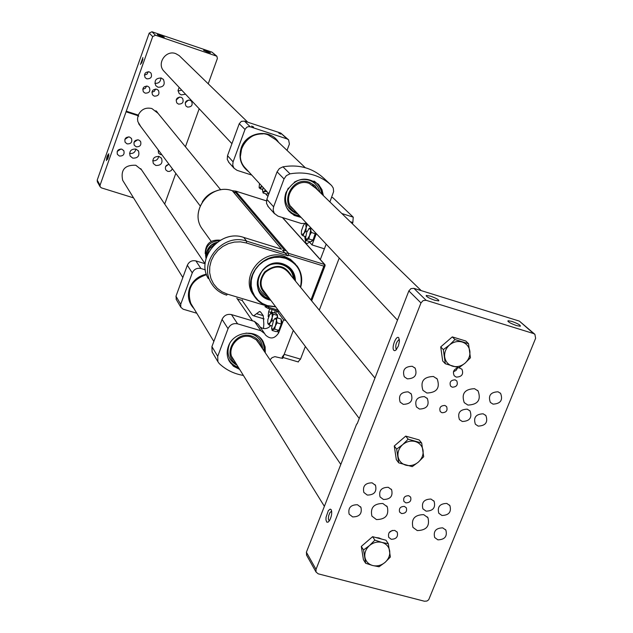 <?xml version="1.0" encoding="UTF-8"?>
<svg xmlns="http://www.w3.org/2000/svg" width="633" height="633" viewBox="0 0 633 633"><rect width="100%" height="100%" fill="white"/><g stroke="black" fill="none" stroke-linecap="round" stroke-linejoin="round"><path stroke-width="0.95" d="M137.583 139.774L133.99 142.314M138.659 139.94L140.566 141.428C141.547 145.107 140.099 146.896 136.214 146.801L134.283 145.273C133.349 141.602 134.813 139.83 138.659 139.94M161.819 154.666L160.355 154.515L158.503 153.107L158.226 149.863M155.591 89.031L154.333 91.31L151.904 92.212M156.755 89.213L158.448 90.416C159.777 94.254 158.385 96.161 154.278 96.145L152.545 94.895C151.279 91.065 152.68 89.174 156.755 89.213M179.495 97.039L176.148 100.085M180.959 97.205L182.557 98.305C183.981 102.15 182.621 104.081 178.474 104.105L176.829 102.957C175.468 99.128 176.836 97.205 180.959 97.205M179.147 87.394L178.047 90.448L179.099 93.447L181.22 94.903L185.556 94.23M178.079 90.986L181.734 90.155M158.021 87.235C163.528 87.227 165.348 84.664 163.464 79.544L161.304 78.041C155.853 78.009 154.009 80.549 155.781 85.645L158.021 87.235M154.848 83.327C158.693 83.588 160.703 81.784 160.861 77.922M155.853 165.474C161.004 165.569 162.903 163.187 161.542 158.329L159.097 156.462C153.993 156.343 152.078 158.701 153.352 163.536L155.853 165.474M152.703 160.727C156.019 161.075 158.021 159.619 158.709 156.359M132.74 158.131C137.828 158.274 139.751 155.924 138.524 151.089L135.968 149.079C130.928 148.905 128.982 151.224 130.129 156.034L132.74 158.131M129.543 153.368C133.009 153.906 135.122 152.466 135.866 149.048M168.528 164.422L165.609 166.582M172.366 168.758L171.25 170.546L169.335 171.464L167.658 171.345L165.814 169.929C164.73 166.883 165.83 165.031 169.09 164.382M148.257 71.695L147.006 74.164L144.411 75.098M149.309 71.877L150.978 73.056C152.363 76.933 150.978 78.864 146.832 78.848L145.115 77.614C143.794 73.752 145.194 71.846 149.309 71.877M120.935 149.008L117.216 151.429M121.853 149.174L123.846 150.789C124.693 154.42 123.221 156.161 119.423 156.034L117.398 154.373C116.599 150.757 118.086 149.024 121.853 149.174M128.594 136.855L124.867 139.426M129.559 137.021L131.498 138.548C132.439 142.227 130.976 144.007 127.114 143.889L125.152 142.314C124.258 138.659 125.73 136.894 129.559 137.021M146.579 86.017L145.289 88.359L142.765 89.237M147.624 86.199L149.356 87.441C150.646 91.279 149.246 93.178 145.155 93.146L143.39 91.848C142.156 88.027 143.572 86.143 147.624 86.199M188.405 100.038L185.192 103.013M189.979 100.188L191.554 101.256C193.01 105.094 191.664 107.04 187.503 107.072L185.888 105.964C184.488 102.127 185.849 100.204 189.979 100.188M140.447 64.487L142.908 57.524L140.447 64.487M106.431 160.592L108.844 153.779C107.396 155.006 106.589 157.277 106.431 160.592M161.407 36.477L164.287 37.165L160.181 35.298L157.3 34.617L161.407 36.477M207.743 52.191L210.496 52.848L206.35 50.957L203.589 50.3L207.743 52.191M247.78 122.209L179.179 55.593L175.697 53.599C166.004 49.785 156.652 63.237 163.654 70.872L164.54 71.814M205.021 263.684L140.763 168.671L141.547 169.826L135.81 165.253C124.875 164.802 120.492 169.81 122.675 180.294L123.451 181.544M97.419 181.948L97.205 180.144L149.198 33.122L151.944 31.761L211.944 52.12L216.731 56.108M158.021 113.307L151.888 108.544C145.693 107.151 141.151 109.343 138.263 115.095L126.276 111.194L152.695 36.595L149.198 33.122M97.205 180.144L100.054 185.224L126.054 111.812L138.049 115.704L137.527 118.98L137.852 121.599L140.732 126.489M100.054 185.224L100.125 186.767L101.375 187.859L133.547 197.876M151.944 31.761L155.465 35.219L216.882 56.234L217.38 58.497L208.225 83.801M199.189 108.757L185.437 146.769M175.816 173.363L164.699 204.071M155.465 35.219L152.695 36.595M126.054 111.812L126.276 111.194M138.049 115.704L138.263 115.095M108.844 155.394L107.594 159.358M142.923 59.185L141.602 63.221M138.065 115.285L126.078 111.392M138.295 115.016L138.651 116.219L138.057 115.443M419.473 409.053C426.856 408.815 429.498 405.342 427.386 398.632L424.426 396.606C417.092 396.804 414.433 400.254 416.443 406.948L419.473 409.053M462.288 421.491C469.71 421.174 472.297 417.677 470.05 410.991L467.273 409.155C459.898 409.432 457.287 412.906 459.439 419.576L462.288 421.491M383.44 499.484C390.395 499.374 393.117 496.122 391.605 489.752L388.298 487.299C381.39 487.378 378.645 490.599 380.069 496.952L383.44 499.484M426.088 511.147C433.091 510.958 435.765 507.674 434.111 501.304L430.97 499.057C424.015 499.215 421.325 502.475 422.899 508.829L426.088 511.147M423.706 514.637L427.932 517.691C429.997 526.047 426.444 530.343 417.274 530.573L412.953 527.392C411.023 519.068 414.607 514.811 423.706 514.637M382.838 503.488L387.277 506.819C389.16 515.175 385.544 519.424 376.429 519.558L371.895 516.101C370.155 507.777 373.802 503.575 382.838 503.488M474.536 388.686L478.105 390.988C481.27 399.914 477.875 404.614 467.922 405.08L464.234 402.643C461.235 393.734 464.677 389.081 474.536 388.686M391.234 539.269C396.25 539.181 398.252 536.839 397.247 532.25L394.786 530.407C389.793 530.478 387.784 532.804 388.749 537.385L391.234 539.269M389.121 532.622L392.357 530.399M458.569 367.733C453.853 368.96 452.405 371.642 454.241 375.78L456.274 377.11C461.853 376.864 463.744 374.23 461.948 369.213L458.925 367.741M453.442 371.785L456.084 370.392L457.604 367.844M433.447 376.493L437.237 379.017C440.228 387.989 436.77 392.658 426.864 393.022L422.947 390.347C420.13 381.406 423.627 376.785 433.447 376.493M493.02 404.131C500.568 403.735 503.1 400.175 500.624 393.433L498.036 391.787C490.528 392.144 487.972 395.688 490.353 402.422L493.02 404.131M437.87 539.838C444.793 539.64 447.46 536.396 445.869 530.106L442.736 527.867C435.86 528.033 433.17 531.253 434.689 537.528L437.87 539.838M352.652 516.916C359.473 516.852 362.242 513.687 360.945 507.405L357.471 504.73C350.698 504.754 347.913 507.895 349.123 514.162L352.652 516.916M407.288 378.843C414.781 378.605 417.416 375.084 415.208 368.271L412.265 366.278C404.827 366.475 402.169 369.965 404.273 376.754L407.288 378.843M405.848 502.839C409.947 502.752 411.537 500.838 410.611 497.087L408.712 495.702C404.622 495.774 403.031 497.688 403.917 501.431L405.848 502.839M441.984 412.74C446.328 412.581 447.871 410.54 446.597 406.6L444.904 405.46C440.568 405.603 439.025 407.644 440.259 411.577L441.984 412.74M401.559 513.537C405.626 513.45 407.225 511.551 406.339 507.824L404.416 506.408C400.357 506.479 398.758 508.37 399.613 512.089L401.559 513.537M452.231 387.19C456.654 387 458.181 384.919 456.797 380.924L455.167 379.863C450.759 380.029 449.232 382.11 450.577 386.09L452.231 387.19M403.253 404.337C410.619 404.131 413.278 400.673 411.228 393.955L408.198 391.859C400.887 392.025 398.204 395.459 400.151 402.153L403.253 404.337M478.184 426.104C485.614 425.764 488.185 422.258 485.899 415.588L483.177 413.808C475.787 414.117 473.199 417.598 475.399 424.26L478.184 426.104M367.282 495.069C374.214 494.982 376.959 491.754 375.511 485.376L372.133 482.837C365.249 482.892 362.487 486.097 363.848 492.45L367.282 495.069M441.929 515.476C448.947 515.262 451.598 511.97 449.889 505.601L446.819 503.425C439.84 503.615 437.166 506.883 438.796 513.236L441.929 515.476M331.201 509.7L330.22 509.106L328.321 510.641L326.027 517.327L325.963 519.954L326.794 522.146L328.1 522.146L329.603 520.445C331.66 516.283 332.214 512.73 331.249 509.779L331.201 509.7M331.692 511.322L330.038 512.461L328.733 515.507L328.305 518.886L329.223 521.022M398.758 337.8C396.321 334.722 391.194 347.778 393.837 350.326L394.794 350.706L395.989 350.033L398.394 345.99L399.447 341.132L398.758 337.8M399.423 339.731L398.98 339.699C396.179 342.2 395.221 345.349 396.108 349.163L396.551 349.424M434.681 300.224L438.756 300.912C439.167 299.852 436.398 298.262 430.44 296.133L426.341 295.445C425.946 296.505 428.731 298.096 434.681 300.224M516.575 325.599L520.286 326.256C520.745 325.212 517.921 323.59 511.82 321.39L508.085 320.733C507.642 321.778 510.475 323.4 516.575 325.599M420.969 302.938L316.017 569.36L316.041 572.042L318.225 573.83L424.474 601.239L426.951 601.041L428.699 599.768L535.613 338.323L534.909 334.335L533.595 333.559L426.104 300.303L423.089 300.612L420.969 302.938L408.855 290.911L357.154 423.849L356.664 424.007L306.388 552.237L316.017 569.36M408.855 290.911L410.928 288.632L413.879 288.339L426.104 300.303M533.595 333.559L519.376 321.121L413.879 288.339M519.376 321.121L534.663 334.121M306.673 555.331L306.388 552.237M381.746 539.11L378.969 537.955L375.891 537.544M370.147 538.794L363.92 544.166M361.918 550.283L362.622 554.714M385.046 562.405C381.248 565.475 377.133 566.519 372.687 565.522C368.359 564.225 365.763 561.424 364.909 557.111C364.371 552.712 365.914 548.851 369.522 545.535C373.343 542.441 377.474 541.405 381.928 542.426C386.257 543.747 388.836 546.564 389.675 550.876C390.181 555.26 388.638 559.105 385.046 562.405L390.371 557.024L388.314 543.715L381.928 542.426L374.878 540.139L369.522 545.535L363.524 549.942L365.652 563.259L372.687 565.522L379.064 566.772L385.046 562.405M363.524 549.942L361.301 546.429L362.361 553.068L363.421 559.699L365.652 563.259M388.314 543.715L385.988 540.234L379.302 538.454L372.608 536.673L374.878 540.139M361.301 546.429L372.608 536.673M460.871 339.51L456.243 338.101M449.462 339.343L443.48 344.518M441.256 350.769L442.016 356.189M465.018 363.184C461.133 366.341 456.947 367.33 452.46 366.167C448.101 364.679 445.513 361.657 444.698 357.075C444.216 352.423 445.83 348.387 449.525 344.977C453.434 341.812 457.635 340.823 462.13 342.01C466.489 343.513 469.069 346.56 469.852 351.133C470.311 355.778 468.697 359.797 465.018 363.184L470.422 357.795L468.515 343.687L454.969 339.565L449.525 344.977L443.337 349.622L445.315 363.746L458.846 367.797L465.018 363.184M443.337 349.622L440.718 346.908L441.699 353.95L442.689 360.976L445.315 363.746M468.515 343.687L465.785 341.005L452.286 336.898L454.969 339.565M440.718 346.908L452.286 336.898M414.623 438.645L409.329 437.134M403.071 438.392L396.97 443.662M394.857 449.873L395.593 454.771M418.31 462.137C414.473 465.255 410.311 466.268 405.84 465.192C401.48 463.799 398.885 460.879 398.038 456.433C397.524 451.899 399.099 447.95 402.754 444.58C406.623 441.454 410.801 440.433 415.28 441.541C419.639 442.958 422.219 445.885 423.042 450.332C423.532 454.858 421.95 458.79 418.31 462.137L423.683 456.749L421.681 443.029L408.166 439.175L402.754 444.58L396.662 449.114L398.735 462.85L412.233 466.632L418.31 462.137M396.662 449.114L394.272 445.996L395.301 452.84L396.337 459.677L398.735 462.85M421.681 443.029L419.181 439.943L405.721 436.105L408.166 439.175M394.272 445.996L405.721 436.105M304.774 236.94L305.818 243.04L306.989 243.602L309.537 242.178M269.737 308.849L268.645 311.745L268.163 316.547L268.701 316.698M282.096 357.21L284.185 354.338L300.509 359.125L305.359 346.473M319.277 310.13L339.225 258.05M352.367 223.758L352.842 222.523L350.239 221.7M300.509 359.125L298.032 361.878M331.692 197.243L332.99 197.805L331.645 197.369M341.812 213.511L353.238 217.166L332.99 197.805M353.238 217.166L352.842 222.523M270.813 313.05L272.127 309.569M284.185 354.338L293.316 330.386L282.627 358.428L274.864 356.64L272.079 357.661L270.038 359.813M320.314 259.546L326.177 244.14L324.405 248.801L312.045 244.931L308.817 241.387M242.384 299.868L242.162 300.453L252.417 315.147L253.698 315.835L259.467 311.507L260.756 312.204L263.233 315.653L263.826 323.954L263.518 328.567M275.308 310.518L274.413 312.884M267.466 295.84C259.008 289.234 258.082 281.266 264.689 271.937C276.336 263.209 285.404 264.8 291.884 276.7M268.732 297.534C256.935 291.045 254.949 281.851 262.774 269.959C272.427 258.454 292.612 264.096 293.237 278.346M266.002 293.886C259.672 287.358 259.419 280.205 265.243 272.412C275.078 264.554 283.442 265.354 290.341 274.809M207.671 254.023L207.165 253.295L206.69 256.452M214.674 244.354L209.776 248.255L207.941 251.19L208.597 252.132M217.032 242.376L211.375 245.129L207.442 250.003M217.095 242.328C212.704 243.349 209.507 245.865 207.505 249.877M219.762 240.524C209.001 241.497 204.372 247.163 205.875 257.512M220.316 240.2C210.472 239.369 205.432 243.832 205.195 253.58M295.571 264.183L290.444 259.316L284.003 256.191C262.837 248.476 240.295 276.004 252.828 294.147L254.419 296.41M260.456 292.952L264.879 296.893L269.793 298.958M294.353 279.715L293.53 274.445L290.769 269.215M207.165 253.295L208.217 251.586M284.842 250.644L235.88 192.828L236.742 192.392L288.49 253.311L284.858 252.978L282.571 250.264L286.179 250.597M236.726 192.424L233.514 192.076L232.256 190.699M268.21 306.499L268.629 307.29L268.898 306.594L264.926 306.625L267.822 308.287L268.629 307.29L278.18 310.154M226.725 295.136L226.535 295.081C219.651 292.913 214.46 288.751 210.955 282.587C198.192 261.943 223.33 232.643 246.625 241.126L284.858 252.978L287.429 255.558L288.039 255.859L288.308 255.154L287.429 255.558M265.029 306.633L267.822 308.287M311.665 300.841L325.101 265.67L325.006 264.76L325.101 265.67L323.827 266.153L288.308 255.154L288.49 253.311L324.674 264.539L282.389 217.523M235.887 192.828L233.514 192.076M236.742 192.392L235.247 191.119M278.575 248.247L281.55 249.18L278.544 248.247M310.93 299.947L323.827 266.153L324.674 264.539L325.006 264.76M251.61 126.046L253.596 127.019L251.61 126.046M278.805 133.128L280.791 134.101L278.805 133.128M248.722 171.772C240.762 165.775 238.269 157.799 241.244 147.845C246.427 131.704 270.497 128.214 278.56 142.346M263.012 133.872C252.963 133.848 245.873 138.524 241.735 147.9L240.477 156.058M287.034 150.385L289.408 144.023L288.593 139.861L287.073 138.912L250.272 126.798L248.468 126.64L246.735 127.28L245.003 129.441L233.086 161.85L232.73 165.181L234.004 168.204L237.09 170.356L251.744 175.064M287.073 138.912L280.751 133.08L244.441 121.109L250.272 126.798M245.003 129.441L239.25 123.712L227.524 155.678L233.086 161.85M262.513 189.631L262.592 190.541M267.917 196.396L265.488 193.722M228.996 162.57L227.255 159.429L227.524 155.678M239.25 123.712L241.355 121.354L244.441 121.109M280.751 133.08L288.3 139.584M262.331 340.301L264.649 345.65L264.958 352.296M239.685 369.427L233.395 366.175L229.019 360.755C226.804 356.197 226.582 351.41 228.371 346.386C233.229 331.478 256.278 328.329 263.146 341.559L265.156 346.947L265.282 352.787M243.396 375.44C234.028 373.858 225.981 369.909 219.263 363.587L217.926 361.76L217.72 356.332L228.046 328.693L222.072 319.372C224.027 315.369 227.16 313.778 231.464 314.593L254.45 321.422L258.232 324.333L264.222 332.926M212.641 352.826L212.126 351.956L211.92 346.615L222.072 319.372M231.464 314.593L237.589 323.835L260.915 330.735L254.45 321.422M260.915 330.735L264.752 333.686L265.354 334.817C270.18 339.549 274.611 338.916 278.647 332.926L283.6 319.871L285.981 320.583M260.052 326.945C263.834 329.556 267.427 329.097 270.821 325.568M277.009 311.032L283.6 319.871M275.822 313.303L276.716 310.945M237.589 323.835C233.221 323.012 230.04 324.626 228.046 328.693M239.369 368.928L233.719 366.159L229.502 361.633M300.794 217.072L294.519 215.37L289.328 211.604M323.4 195.637L321.96 189.678L318.652 184.607C305.636 175.333 294.756 177.952 286.021 192.479C283.711 199.308 284.621 205.464 288.751 210.931L294.242 215.434L301.158 217.467M268.4 206.841L266.517 203.407L266.833 199.3L273.606 206.817L273.139 209.95L274.271 213.353L277.95 216.114L301.387 223.52L306.57 223.235M329.904 201.951L333.638 191.546L333.282 188.112L331.597 185.509C320.053 175.017 306.19 171.124 290.017 173.838L286.377 175.602L284.035 178.933L277.072 171.828L266.833 199.3M277.072 171.828L279.375 168.56L282.959 166.819L290.017 173.838M330.798 184.765L323.93 178.348C312.552 167.998 298.895 164.161 282.959 166.819M304.916 236.425L305.581 237.826M284.035 178.933L273.606 206.817M316.326 233.64L312.045 244.931M317.75 183.705L321.58 189.314L323.02 195.265M193.975 308.603C188.531 302.843 187.075 296.03 189.607 288.173C192.717 280.633 198.311 275.956 206.382 274.168M206.524 274.58C198.627 276.273 193.16 280.799 190.114 288.165L188.927 293.949M242.162 300.453L237.407 299.021M196.768 313.232L183.135 309.197L180.832 307.266L180.714 304.323L192.266 272.902L187.344 265.227C189.109 261.571 191.957 260.131 195.882 260.907L205.147 263.724M176.378 299.623L175.974 296.228L187.344 265.227M195.882 260.907L200.93 268.511L205.361 269.856M200.93 268.511C196.942 267.727 194.054 269.191 192.266 272.902M192.274 305.786L190.842 303.429C186.45 289.281 191.688 279.699 206.556 274.667M262.505 340.554L262.861 341.147M263.249 341.875L264.863 346.876L264.903 352.217M239.321 368.849L230.554 363.113M236.141 363.714C221.487 354.963 235.413 330.086 251.689 336.068C257.101 337.975 260.377 341.693 261.516 347.216M234.281 360.707C224.399 350.809 237.85 332.056 251.301 337.033L256.23 339.794L259.53 344.273M246.34 169.169L244.678 167.349C231.9 153.059 249.924 127.834 268.012 134.813L275.909 139.83L305.304 167.713M319.254 185.39L322.957 195.201M300.73 217.016L296.45 216.114L290.982 213.139M296.481 212.482C278.14 205.717 291.315 175.262 309.577 182.399L314.965 185.667L318.494 190.865M293.957 209.792C280.648 200.772 294.092 177.382 309.181 183.404L315.827 188.286M305.723 223.536L306.087 227.793L303.982 233.348L305.945 231.18L306.087 227.793L307.203 224.715L305.763 223.528M301.348 233.996L301.49 230.626L303.429 225.348L304.687 223.766M301.688 234.756L303.982 233.348L303.001 235.824L301.688 234.756M308.271 225.047L307.203 224.715M305.636 236.647L303.001 235.824M307.029 231.52L305.945 231.18M315.978 233.268L314.965 237.233L311.491 241.331M315.448 232.699L313.05 240.255L310.344 241.861L306.198 240.564L307.052 239.606L305.589 237.992L306.689 232.366L309.252 228.315L310.724 229.898L310.985 227.943M309.624 235.555L307.052 239.606L308.888 238.95L310.724 229.898L311.349 232.469L309.624 235.555M310.779 227.722L308.682 228.798M305.589 237.992L306.198 240.564M313.05 240.255L308.888 238.95M315.503 233.775L311.349 232.469M276.574 314.221L277.365 314.585L277.65 318.003M267.704 323.139L267.878 319.586L269.65 314.617L272.103 313.011L271.826 312.109L275.909 313.335L277.46 315.432L276.993 317.806M272.103 313.011L272.23 317.307L270.164 322.759L272.071 320.709L272.23 317.307L273.361 314.205L272.103 313.011M267.996 323.882L270.164 322.759L269.239 325.093L267.996 323.882M271.826 312.109L270.528 313.359M277.46 315.432L273.361 314.205M271.731 325.837L269.239 325.093M273.171 321.042L272.071 320.709M259.111 187.526L259.498 183.523M262.64 189.671L259.364 188.088L261.785 186.023M261.73 185.96L260.495 188.982M281.107 319.815C282.191 320.828 282.065 323.368 280.728 327.435L277.895 331.352L277.452 331.225M276.945 317.79L281.076 319.024L281.25 324.056L278.837 330.402L276.281 331.684L272.15 330.458L272.934 329.674L271.597 328.021L273.598 320.195L275.181 318.312L276.534 320.156L276.945 317.79L274.572 318.803M275.41 325.853L272.934 329.674L274.698 329.176L276.534 320.156L277.104 322.822L275.41 325.853M271.644 328.487L272.15 330.458M278.837 330.402L274.698 329.176M281.25 324.056L277.104 322.822M268.685 193.548L267.917 193.682M268.329 193.16L266.881 194.165L263.099 192.962L263.795 192.013L262.6 190.881L263.067 187.415M265.338 189.9L263.795 192.013L265.401 191.34L265.551 190.129M262.608 190.889L263.099 192.962M267.181 191.91L265.401 191.34M216.122 55.775L211.944 52.12M268.645 311.745L271.035 312.457M256.563 313.683L263.249 315.677M267.197 305.866C261.548 304.101 257.164 300.762 254.062 295.848C241.497 277.658 264.111 250.051 285.333 257.781L291.987 261.049L297.217 266.169C301.656 272.522 302.796 279.596 300.635 287.374C302.803 279.612 301.664 272.538 297.217 266.169M300.446 287.145C303.247 273.195 298.19 263.565 285.285 258.248L279.81 257.22L274.16 257.441L268.606 258.897L263.431 261.524L258.913 265.18L255.273 269.682L252.694 274.801L251.309 280.269L251.182 285.823L252.314 291.172L254.656 296.054L258.074 300.224L262.402 303.468L267.411 305.628L275.553 306.641M215.98 191.047C210.211 192.915 205.717 196.428 202.513 201.571M270.829 300.335L269.539 299.995C246.15 293.981 260.361 255.961 283.141 263.929C291.085 266.865 295.184 272.57 295.453 281.052M282.919 264.175C267.237 258.478 250.613 278.979 260.044 292.327L264.135 296.774L270.394 299.757M294.986 280.49L294.163 275.213L291.789 270.497L287.92 266.643L282.967 264.19L287.271 266.2L291.156 269.737M236.497 192.416L235.381 191.111L232.169 190.691M279.256 248.46L243.697 237.415L281.55 249.18L232.279 190.723C211.327 182.913 189.235 209.95 201.65 228.109L203.66 230.91M235.745 191.134L266.43 200.875M243.658 237.407C220.521 229.004 195.621 258.019 208.304 278.599C195.629 258.09 220.577 228.996 243.713 237.43L243.634 237.407M288.039 255.859L246.419 242.969L240.485 241.853L234.352 242.083L228.347 243.642L222.761 246.474L217.894 250.415L213.978 255.273L211.216 260.796L209.752 266.707L209.65 272.704L210.924 278.488L213.487 283.766L217.222 288.268L221.93 291.781L227.374 294.123L226.677 295.152C219.746 292.992 214.5 288.798 210.955 282.587L210.702 282.199M275.727 306.878L267.245 305.881L275.743 306.894M324.974 265.781L311.61 300.778M279.335 311.697L267.965 308.287M227.374 294.123L268.898 306.594M246.419 242.969L246.625 241.126L243.713 237.43M211.92 346.615L217.72 356.332M277.404 331.209L278.647 332.926M175.974 296.228L180.714 304.323M259.617 337.318C262.98 341.092 264.404 345.563 263.898 350.729M246.047 333.077L251.649 333.86C258.62 336.455 262.268 341.432 262.592 348.799M237.153 365.336C228.568 360.541 226.044 353.349 229.573 343.774M238.38 367.322C233.458 365.676 229.961 362.551 227.888 357.93M314 181.038C318.51 184.148 321.089 188.476 321.738 194.022M299.575 215.774L295.848 214.943L292.042 213.131L288.798 210.465L286.725 207.814M294.234 182.257C299.172 179.329 304.244 178.696 309.466 180.358C315.092 182.486 318.605 186.482 320.013 192.345M297.929 214.025L296.299 213.566C285.459 208.115 282.793 199.624 288.292 188.096M140.566 141.428L140.281 141.032M163.069 79.109L163.464 79.544M161.186 157.854L161.542 158.329M138.152 150.567L138.524 151.089M123.846 150.789L123.562 150.361M131.498 138.548L131.205 138.136M156.628 111.424L157.475 112.46M97.268 181.679L100.125 186.767M358.974 418.128L262.149 288.735M200.178 205.931L138.651 123.712M374.76 377.854L286.282 269.856M220.727 189.845L155.908 110.728M122.675 180.294L182.834 277.531M231.868 356.806L324.381 506.345M256.982 340.514L340.807 464.456M163.654 70.872L231.931 143.667M290.8 206.421L397.413 320.084M312.56 185.105L421.222 290.618M426.879 398.038L427.386 398.632M469.583 410.477L470.05 410.991M391.123 489.08L391.605 489.752M433.66 500.711L434.111 501.304M427.932 517.691L427.338 516.9M387.277 506.819L386.652 505.925M478.105 390.988L477.48 390.339M396.915 531.767L397.247 532.25M437.237 379.017L436.556 378.281M500.181 392.982L500.624 393.433M445.442 529.536L445.869 530.106M360.462 506.677L360.945 507.405M414.662 367.67L415.208 368.271M410.698 393.33L411.228 393.955M485.44 415.098L485.899 415.588M375.021 484.68L375.511 485.376M449.454 505.039L449.889 505.601M331.708 511.496L331.194 511.361M399.431 339.834L398.98 339.699M316.041 572.042L306.419 554.872M507.872 321.248L508.085 320.733M426.151 295.935L426.341 295.445M259.467 311.507L260.345 311.768M253.698 315.835L264.103 318.937M282.991 357.479L298.388 361.981M216.961 242.423C209.119 245.208 205.472 250.613 206.01 258.636M267.237 305.881C261.571 304.117 257.18 300.778 254.062 295.848L252.828 294.147M202.338 201.832C205.606 196.452 210.251 192.82 216.264 190.944M260.044 292.327C250.613 279.042 267.268 258.47 282.951 264.19M232.2 190.683C211.24 182.921 189.22 209.847 201.65 228.109L211.161 241.363M235.286 191.079L232.382 190.739M235.8 191.126L235.334 191.071M266.438 200.859L235.848 191.142M279.359 311.737L267.909 308.303M282.555 217.57L324.951 264.697M234.004 168.204L228.434 161.937M263.146 341.559L262.822 341.084M212.126 351.956L217.926 361.76M274.572 213.772L267.791 206.152M176.093 299.14L180.832 307.266M213.843 341.456L190.842 303.429M252.488 320.836L236.837 298.198M268.89 193.777L244.678 167.349M311.847 241.442L311.325 241.276M277.895 331.352L277.294 331.178M268.147 193.753L267.688 193.603"/></g></svg>
